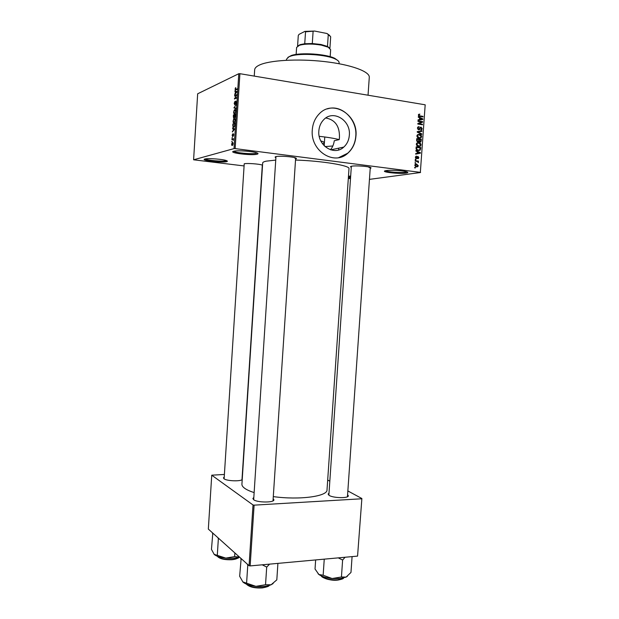 <?xml version="1.0" encoding="UTF-8"?>
<svg xmlns="http://www.w3.org/2000/svg" width="619" height="619" viewBox="0 0 619 619"><rect width="100%" height="100%" fill="white"/><g stroke="black" fill="none" stroke-linecap="round" stroke-linejoin="round"><path stroke-width="0.93" d="M204.881 159.013L205.237 158.936C208.758 158.116 223.173 159.253 226.484 160.607C227.622 161.041 227.676 161.381 226.655 161.644C222.089 162.959 199.628 160.275 204.881 159.013M205.222 158.936C206.529 160.321 222.747 161.768 225.989 160.793L226.492 160.607M348.474 176.175L350.671 176.059M386.217 170.589C390.566 169.846 403.774 170.658 406.938 171.85C408.385 172.384 408.091 172.794 406.041 173.096C399.131 174.179 379.401 171.889 385.567 170.705L386.217 170.589M385.529 170.712C386.697 171.927 400.663 173.003 405.445 172.244L406.954 171.858M233.688 151.253L234.16 151.144C238.23 150.224 253.009 151.346 256.854 152.862C258.347 153.419 258.417 153.868 257.078 154.216C251.593 155.771 227.483 152.754 233.688 151.253M233.843 151.214C234.833 152.831 252.444 154.441 256.367 153.28L257.133 152.97M319.226 136.304C327.281 137.201 333.951 138.3 339.227 139.608L334.275 140.753C333.734 144.498 332.457 147.492 330.453 149.736M339.227 139.608L339.444 137.611C339.785 126.33 335.235 119.784 325.787 117.974M318.847 130.888C317.307 145.558 334.299 156.336 343.785 147.082C347.073 144.08 348.923 140.142 349.333 135.275C351.004 120.481 333.378 109.377 323.814 119.591C320.874 122.562 319.218 126.322 318.847 130.888M312.286 129.882C310.119 150.858 334.252 166.186 347.801 153.226C352.629 148.916 355.337 143.229 355.933 136.165C358.362 114.948 332.929 98.947 319.218 113.873C315.11 118.113 312.796 123.452 312.286 129.882M338.694 157.636L347.646 153.257C352.466 148.947 355.182 143.268 355.778 136.195C357.449 119.575 341.618 104.007 327.358 108.89M242.207 479.679C239.692 481.567 226.631 480.955 224.032 478.812L223.436 477.868L224.233 477.063M241.944 479.826L242.23 479.361M273.149 498.721L273.884 499.75C274.643 502.752 257.372 502.744 253.643 499.719L252.869 498.488L253.744 497.537M272.925 500.91L273.884 499.75M347.592 494.767L348.304 495.742C348.984 498.403 333.463 498.179 329.223 495.455L328.109 494.078L328.944 493.219M351.275 167.246C350.215 166.851 350.277 166.519 351.453 166.248L351.785 166.186C355.391 165.482 367.299 166.232 370.201 167.347C371.315 167.749 371.323 168.082 370.224 168.353M369.048 167.579L370.085 167.308M244.172 164.662L244.257 163.764C247.198 163.052 259.523 163.965 262.309 165.087L262.533 165.18M275.896 157.652C274.813 157.218 274.859 156.862 276.012 156.584L276.175 156.545C279.571 155.748 292.261 156.63 295.48 157.891C296.718 158.348 296.756 158.719 295.588 159.013M294.752 158.131L295.48 157.891M254.262 76.106L254.664 69.761C254.788 68.121 256.258 66.604 259.082 65.219C268.925 60.283 297.553 58.503 324.31 61.552C351.112 64.562 370.015 71.603 369.28 77.375L368.042 95.21M254.061 492.569C250.076 491.285 247.035 489.923 244.938 488.484C242.857 487.021 241.843 485.59 241.921 484.197L262.68 162.959C262.742 162.271 263.895 161.675 266.139 161.172L275.734 160.097M193.6 159.795L234.036 148.599L238.779 73.715L197.662 93.794L193.6 159.795L244.087 165.938M348.319 178.411L350.493 178.674M414.792 165.265L415.303 164.337L416.641 164.105L418.282 165.73L417.771 166.666L416.479 166.898L414.792 165.265M415.148 161.164L415.187 160.661L418.552 161.118L417.98 161.544L418.32 162.673L417.577 161.582L415.148 161.164L418.552 161.118M415.364 157.226L416.541 156.158L415.844 157.327L416.324 158.077L417.98 156.421L418.854 157.683L417.817 158.712L418.374 157.636L417.794 156.986L417.036 158.456L416.37 158.588L415.364 157.226M416.061 148.32L416.169 146.85L420.796 147.515L420.139 150.224L418.274 150.549C416.943 150.487 416.208 149.752 416.061 148.32M416.641 140.173L416.757 138.617L421.384 139.298L420.85 141.844L420.015 142.06L419.078 141.372L417.895 141.89L416.641 140.173M417.221 132.118L417.252 131.623L421.988 130.841L421.949 131.36L417.779 131.924L421.771 133.866L421.732 134.393L417.221 132.118M417.98 121.401L418.018 120.898L422.645 121.633L422.607 122.167L418.746 123.699L422.46 124.28L422.421 124.783L417.794 124.055L417.833 123.521L421.686 121.989L417.98 121.401M418.761 114.283L419.899 114.159L418.916 115.126L419.225 115.722L423.017 116.403L422.986 116.906L419.844 116.403L418.374 115.018L418.761 114.283M238.779 73.715L239.901 73.692L235.15 148.614L420.347 172.361L425.183 104.804L420.347 172.361M239.901 73.692L425.183 104.804M418.282 117.192L418.32 116.666L422.839 118.933L422.8 119.459L418.057 120.326L418.096 119.8L419.512 119.583L419.636 117.85L418.282 117.192M417.446 128.079L417.98 126.926L419.125 126.663L417.98 128.21L418.707 129.348L420.2 127.297L421.036 127.096L422.197 128.721L421.709 129.789L420.711 130.013L421.655 128.651L420.502 127.684L419.512 129.665L418.676 129.851L417.446 128.079M417.717 134.625L419.334 134.369C420.657 134.455 421.423 135.221 421.632 136.667L421.005 137.867L419.117 138.238L417.492 137.495L416.881 135.956L417.717 134.625M417.129 142.857L418.754 142.594C420.069 142.68 420.835 143.446 421.044 144.885L420.409 146.099L418.529 146.471L416.904 145.728L416.293 144.196L417.129 142.857M415.867 151.028L415.906 150.502L420.425 152.676L420.386 153.203L415.651 154.154L415.682 153.628L417.098 153.388L417.221 151.655L415.867 151.028M415.248 159.733L415.287 159.23L415.945 159.323L415.914 159.826L415.248 159.733M415.009 163.168L415.04 162.665L415.705 162.758L415.666 163.254L415.009 163.168M414.668 167.888L414.707 167.385L415.364 167.47L415.334 167.973L414.668 167.888M369.458 179.371L420.572 172.508M231.746 141.852L232.086 141.209L231.746 141.852M231.978 138.091L232.318 137.449L231.978 138.091M232.582 128.559L232.62 127.978L234.671 128.93L232.365 131.979L233.077 130.717L233.193 128.814L232.582 128.559L234.408 128.806M233.464 119.39L234.237 118.577L234.934 118.709L235.243 120.295L233.997 122.817L233.255 122.547L233.03 121.084L233.789 119.436M234.036 110.352L234.81 109.517L235.514 109.64L235.824 111.211L234.57 113.764L233.827 113.509L233.595 112.062L234.353 110.399M234.144 103.435L234.988 101.315L234.392 103.381L234.694 104.348L235.878 101.098L236.373 102.429L235.622 104.356L236.009 101.694L234.663 104.897L234.392 103.474M234.926 91.488L234.965 90.908L237.031 91.627L234.709 94.924L235.545 91.674L234.926 91.488L237.023 91.821M235.259 88.192L235.8 87.627L235.429 89.554L237.209 88.834L237.178 89.391L235.189 90.026L235.259 88.192L235.653 88.254M234.632 96.1L234.671 95.55L236.845 94.614L234.918 98.274L236.659 97.539L236.62 98.096L234.454 99.009L236.373 95.357L234.632 96.1M233.897 107.838L236.195 104.797L234.168 107.435L235.986 108.139L235.947 108.72L233.897 107.838L235.986 108.147M233.332 116.658L233.44 114.956L235.607 114.144L234.856 117.579L234.439 117.153L233.518 118.012L233.58 116.689M232.767 125.587L232.876 123.978L235.034 123.227L234.841 125.657L233.727 127.297L233.023 127.143L233.015 125.626M232.125 135.36L232.713 133.866L232.69 135.809L233.378 133.727L233.75 134.826L233.216 136.242L233.448 134.292L232.543 136.528L232.342 135.391M231.885 139.654L231.916 139.105L233.479 138.633L233.317 140.374L232.999 139.414L231.885 139.654M231.568 144.165L232.473 142.401L233.185 143.693L232.295 145.457L231.792 145.349L231.785 144.196M224.395 474.456L211.744 475.183L208.332 529.083L249.062 565.696L253.016 504.965L254.107 505.15L250.146 565.913L357.565 556.11L361.875 498.527L357.565 556.11M254.107 505.15L361.581 498.782M327.683 480.027L329.772 481.156M347.855 490.944L361.875 498.527M211.744 475.183L253.016 504.965M273.288 496.608C299.526 500.253 327.73 496.368 327.018 489.846L348.984 168.693C350.377 165.598 322.344 160.894 295.518 160.05M250.146 565.913L249.062 565.696M351.344 166.271L328.859 495.231M275.966 156.592L253.674 499.734M350.54 177.955L348.373 177.583M235.15 148.614L234.036 148.599M332.844 145.983L325.045 146.595M348.435 176.725L350.594 177.15M236.443 89.716L235.491 89.569M235.143 94.405L234.748 94.343M237.015 91.906L235.545 91.674M236.388 91.991L235.785 91.751L235.692 93.291L236.388 91.991L237 92.084M237.015 91.945L235.785 91.751M235.584 95.69L234.671 95.55M235.847 98.421L234.918 98.274M235.491 98.576L234.485 98.421M236.048 103.876L235.63 103.814M234.787 113.648L233.827 113.509M235.568 111.312L235.344 110.151L234.771 110.074L233.85 111.962L234.075 113.122L235.112 112.79L235.808 111.35M235.158 113.292L234.609 113.207M234.663 115.134L233.44 114.956M235.174 117.254L234.439 117.153M235.321 114.794L234.671 115.033L234.856 117.045L235.56 114.825M235.251 117.099L234.856 117.045M234.415 115.126L233.657 115.413L233.897 117.548L234.663 115.165M234.299 117.61L233.897 117.548M234.253 122.686L233.255 122.547M234.988 120.388L234.771 119.219L234.199 119.127L233.278 120.991L233.51 122.167L234.036 122.26L235.235 120.426M234.601 122.345L234.036 122.26M233.967 124.133L232.876 123.978M234.74 123.862L233.092 124.442L233.255 126.702L234.586 125.642L234.988 123.901M234.353 126.825L233.765 126.748M232.837 131.46L232.404 131.406M233.471 130.771L233.077 130.717M234.663 129.015L233.193 128.814M234.028 129.216L233.433 128.914L233.34 130.447L234.423 129.332L234.028 129.216L234.647 129.301M234.663 129.085L233.433 128.914M233.727 130.501L233.34 130.447M233.224 139.283L231.916 139.105M232.899 142.455L232.473 142.401M232.961 143.747L232.434 142.95L231.792 144.119L232.311 144.916L233.177 143.778M232.845 144.985L232.311 144.916M418.529 114.5L419.899 114.159M418.374 115.258L418.916 115.126M418.63 115.869L419.225 115.722M421.748 116.712L423.017 116.403M422.158 119.096L422.839 118.933M418.088 119.924L419.512 119.583M418.343 119.862L422.336 119.158L420.162 118.105L420.069 119.506L422.336 119.158M419.605 118.237L420.162 118.105M418.336 119.908L420.069 119.506M421.338 121.935L422.645 121.633M420.889 122.307L422.607 122.167M420.874 122.562L417.81 123.777M417.802 123.916L418.746 123.699M421.129 124.581L422.46 124.28M417.995 126.91L419.125 126.663M417.438 128.326L417.98 128.21M417.949 129.51L418.707 129.348M420.224 127.274L421.036 127.096M421.632 128.845L422.197 128.721M419.821 127.831L420.502 127.684M418.181 129.464L419.837 129.255M417.245 131.708L421.988 130.841M420.255 131.213L420.231 131.599M417.221 132.04L417.779 131.924M421.005 134.021L421.771 133.866M417.562 134.718L419.334 134.369M417.616 134.725L418.351 134.903M421.067 136.784L421.632 136.667M419.651 137.797L419.225 138.254M417.508 135.213L417.113 135.19M421.09 136.59L419.295 134.865L417.902 135.128L417.423 136.033L419.171 137.743L420.626 137.48L421.09 136.59M418.135 137.952L419.171 137.743M416.881 136.141L417.423 136.033M419.914 139.585L421.384 139.298M420.703 140.962L421.268 140.853M417.361 141.712L419.078 141.372M420.804 139.716L419.427 139.515L419.365 140.985L419.968 141.55L420.479 141.442L420.804 139.716M418.87 139.623L419.427 139.515M418.251 141.883L418.668 141.797M419.287 141.681L419.968 141.55M418.637 141.132L419.365 140.985M418.885 139.437L417.26 139.198L417.206 140.784L417.926 141.395L418.498 141.271L418.885 139.437M416.703 139.306L417.26 139.198M417.098 141.55L417.926 141.395M416.688 140.892L417.206 140.784M416.633 140.366L417.183 140.258M417.825 143.121L417.028 142.927L418.754 142.594M420.479 144.985L421.044 144.885M419.055 146.014L418.599 146.479M416.982 143.422L416.548 143.391M420.502 144.807L418.707 143.097L417.33 143.36L416.842 144.266L418.583 145.968L420.022 145.713L420.502 144.807M417.516 146.169L418.583 145.968M416.293 144.374L416.842 144.266M419.233 147.794L420.796 147.515M418.792 150.084L418.374 150.556M417.477 150.363L418.421 150.061M420.224 147.933L416.672 147.43L416.61 148.336L417.198 149.69L418.312 150.046L419.752 149.821L420.224 147.933M416.123 147.531L416.672 147.43M417.198 150.247L418.312 150.046M416.541 149.806L417.198 149.69M416.061 148.436L416.61 148.336M419.651 152.808L420.425 152.676M418.692 153.117L420.386 153.203M418.668 153.497L415.651 154.1M415.682 153.628L417.098 153.388M418.073 153.218L419.922 152.908L417.755 151.903L417.655 153.295L419.922 152.908M415.937 153.589L417.655 153.295M417.198 151.995L417.755 151.903M416.022 156.243L416.541 156.158M415.364 157.412L415.844 157.327M415.628 158.185L416.324 158.077M417.469 156.506L417.98 156.421M418.359 157.768L418.854 157.683M416.989 157.18L417.724 157.056M415.272 159.431L415.945 159.323M417.902 162.317L418.537 162.224M415.024 162.859L415.705 162.758M415.349 164.298L416.641 164.105M415.202 164.414L415.836 164.646M417.779 165.799L418.282 165.73M415.426 166.55L416.479 166.395L416.154 166.836M414.923 164.871L415.612 164.755M417.802 165.652L416.602 164.608L415.272 165.343L416.479 166.395L417.802 165.652M414.792 165.42L415.272 165.343M414.691 167.571L415.364 167.47M287.835 57.405L291.371 55.493C300.54 52.22 326.259 53.93 334.833 58.379L338.028 60.708M339.034 63.718L339.104 62.712C339.173 61.513 337.959 60.314 335.459 59.107C326.631 54.542 300.099 52.777 290.659 56.136L288.887 56.816L286.504 59.215L286.435 60.252M322.561 143.77L324.387 142.772C324.402 142.192 323.211 141.581 320.812 140.954M212.812 533.106L211.458 549.37L214.22 554.438C216.325 556.272 220.194 557.495 225.827 558.106L214.097 554.315M212.472 533.454L212.959 533.238M217.927 537.71L218.352 538.762L217.323 554.964M218.352 538.762L218.878 538.561M234.872 552.945L234.64 556.613L225.827 558.106C231.204 558.555 235.754 558.214 239.46 557.069M239.452 557.061L234.64 556.613M297.708 46.038L300.13 44.638L304.741 43.732L312.301 43.523L320.982 44.483L327.482 46.425L329.741 48.143M330.175 56.685L330.647 49.698L328.178 47.183L321.284 45.117C312.51 43.67 305.229 43.725 299.426 45.272L296.602 47.439L296.145 54.441M327.482 46.425L328.279 34.563L326.871 33.488L329.78 35.507M304.741 43.732L305.531 31.817L304.865 31.383L314.63 31.058L326.871 33.488M314.63 31.058L305.531 31.817M312.301 43.523L313.09 31.561M329.912 48.29L330.685 36.761L328.279 34.563M297.584 46.116L298.281 35.515L299.023 34.385L304.865 31.383M262.208 564.807L266.704 567.074L269.598 564.133M241.139 558.578L239.661 576.266L242.942 582.038C245.418 584.212 249.736 585.644 255.902 586.34L242.78 581.883M240.776 558.965L241.356 558.771M247.252 564.071L247.762 565.255L246.61 582.889M247.762 565.255L248.327 565.039M265.536 584.738L255.902 586.34C262.131 586.858 267.184 586.34 271.06 584.785L265.536 584.738L266.704 567.074M277.908 563.375L276.817 579.871L271.06 584.785L273.149 583.531M318.058 573.736L318.886 574.494C321.725 576.529 326.136 577.883 332.117 578.533L340.125 578.556L346.083 577.109L341.44 576.993L332.117 578.533L323.149 575.237L318.886 574.494L315.032 569.016L315.651 559.932M324.248 559.15L323.149 575.237M338.276 557.866L342.617 560.04L341.44 576.993M342.617 560.04L345.085 557.247M352.079 556.605L350.973 572.451L346.083 577.109L347.36 576.32M236.597 89.647L235.715 89.507M418.931 116.117L419.844 115.892M419.636 119.691L421.369 119.289M419.558 128.551L420.139 128.427M417.786 132.404L418.498 132.249M418.8 140.567L419.357 140.459M420.139 149.017L420.696 148.916M416.78 157.721L417.492 157.605M217.331 556.249C219.946 558.663 224.875 559.715 232.11 559.414C235.483 559.081 237.719 558.369 238.818 557.262M238.292 557.719C237.209 558.725 235.127 559.383 232.032 559.7M231.924 559.708C225.107 560.009 220.395 559.019 217.795 556.752M246.408 584.143C249.697 586.866 255.082 588.011 262.557 587.586C265.644 587.245 267.826 586.541 269.103 585.481M246.377 584.127C249.38 587.083 254.703 588.336 262.348 587.903C255.013 588.298 249.813 587.16 246.749 584.483M321.903 576.436C325.076 579.206 330.376 580.421 337.804 580.08C329.904 581.233 320.518 576.947 321.493 575.995C324.797 578.873 330.322 580.135 338.059 579.779L343.607 577.968M330.724 149.868L343.785 147.082M347.476 496.446L348.304 495.742M338.624 149.953L338.748 148.158M224.124 478.704L244.226 163.772M328.828 494.906L328.109 494.078M253.62 499.34L252.869 498.488M224.132 478.642L223.436 477.868M235.189 90.026L235.591 90.088M233.912 113.625L234.64 113.734M235.344 110.151L235.762 110.213M233.518 118.012L233.928 118.067M233.348 122.67L234.09 122.779M234.771 119.219L235.189 119.274M233.023 127.143L233.835 127.251M231.792 145.349L232.388 145.426M419.086 114.77L418.382 114.948M418.39 127.352L417.554 127.537M421.709 129.789L420.711 129.998M419.512 129.665L418.661 129.851M421.005 137.867L419.28 138.215M417.902 135.128L417.051 135.306M420.85 141.844L419.883 142.03M418.815 141.705L417.864 141.89M420.409 146.099L418.684 146.417M417.33 143.36L416.479 143.523M420.139 150.224L418.413 150.533M416.1 156.785L415.419 156.901M418.452 158.549L417.81 158.65M417.036 158.456L416.293 158.572M417.771 166.666L416.332 166.875M415.597 164.77L414.877 164.878M291.371 55.493L290.659 56.136M334.833 58.379L335.459 59.107M238.702 557.379C239.421 557.858 237.193 558.632 232.024 559.708M231.932 559.715C224.55 559.994 219.714 558.88 217.416 556.365M262.317 165.095L241.99 479.64M273.01 500.864L295.658 157.953M370.286 167.378L347.452 496.74M327.567 46.464L328.178 47.183M324.774 136.977L324.186 145.775M300.13 44.638L299.426 45.272M327.613 33.828L328.178 34.486M269.133 585.466C269.288 586.162 267.06 586.974 262.464 587.895M343.591 577.984C343.715 578.61 341.835 579.307 337.951 580.08"/></g></svg>
